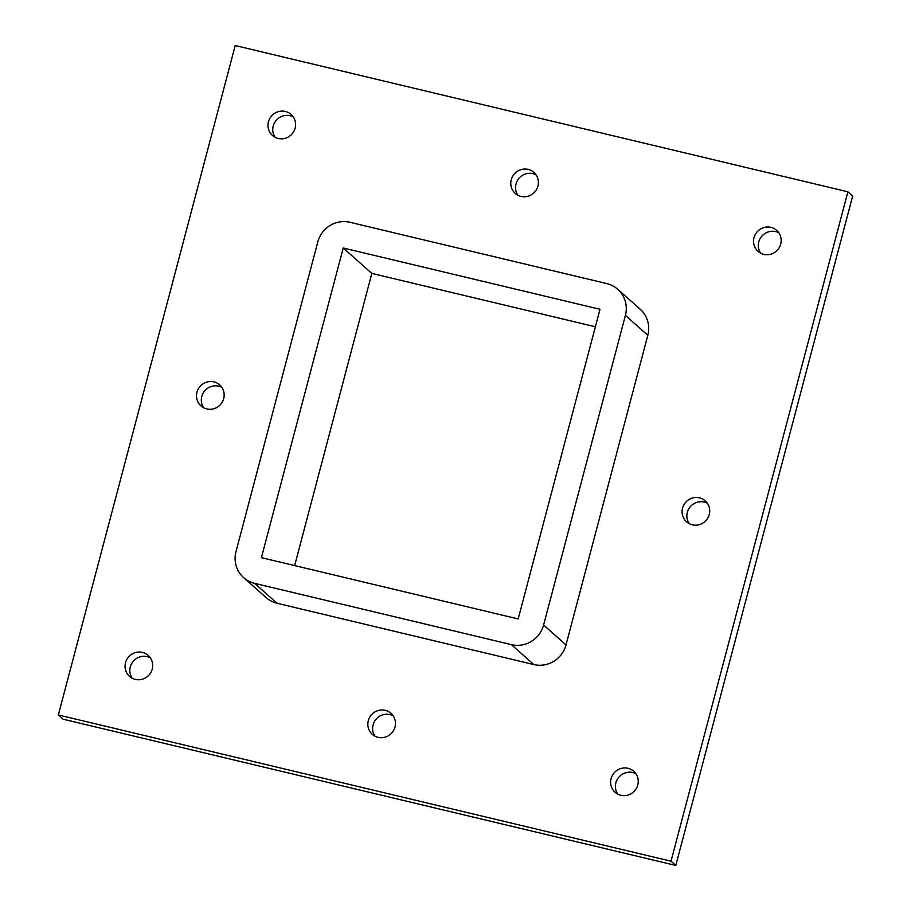 <?xml version="1.0" encoding="UTF-8"?>
<svg xmlns="http://www.w3.org/2000/svg" width="911" height="911" viewBox="0 0 911 911"><rect width="100%" height="100%" fill="white"/><g stroke="black" fill="none" stroke-linecap="round" stroke-linejoin="round"><path stroke-width="1.37" d="M221.783 387.346A14.041 13.631 -48.4 0 0 203.654 407.752M206.774 408.925A14.041 13.631 131.6 0 1 200.135 386.378A14.041 13.631 131.6 0 1 222.455 401.728A14.041 13.631 131.6 0 1 206.774 408.925M707.346 503.248A14.041 13.631 -48.4 0 0 689.217 523.654M692.337 524.827A14.041 13.631 131.6 0 1 685.71 502.28A14.041 13.631 131.6 0 1 708.018 517.63A14.041 13.631 131.6 0 1 692.337 524.827M393.108 715.761A14.041 13.631 -48.4 0 0 374.979 736.168M378.088 737.341A14.041 13.631 131.6 0 1 371.46 714.793A14.041 13.631 131.6 0 1 393.768 730.144A14.041 13.631 131.6 0 1 378.088 737.341M536.021 174.832A14.041 13.631 -48.4 0 0 517.892 195.239M521.012 196.412A14.041 13.631 131.6 0 1 514.385 173.864A14.041 13.631 131.6 0 1 536.693 189.215A14.041 13.631 131.6 0 1 521.012 196.412M778.814 232.783A14.041 13.631 -48.4 0 0 760.674 253.19M763.794 254.363A14.041 13.631 131.6 0 1 757.166 231.815A14.041 13.631 131.6 0 1 779.474 247.166A14.041 13.631 131.6 0 1 763.794 254.363M635.889 773.712A14.041 13.631 -48.4 0 0 617.76 794.119M620.869 795.292A14.041 13.631 131.6 0 1 614.242 772.744A14.041 13.631 131.6 0 1 636.55 788.095A14.041 13.631 131.6 0 1 620.869 795.292M150.326 657.81A14.041 13.631 -48.4 0 0 132.186 678.217M135.306 679.39A14.041 13.631 131.6 0 1 128.679 656.842A14.041 13.631 131.6 0 1 150.987 672.193A14.041 13.631 131.6 0 1 135.306 679.39M293.24 116.881A14.041 13.631 -48.4 0 0 275.111 137.288M278.231 138.461A14.041 13.631 131.6 0 1 271.603 115.913A14.041 13.631 131.6 0 1 293.911 131.264A14.041 13.631 131.6 0 1 278.231 138.461M847.89 191.8L235.209 45.55L58.338 714.964L671.02 861.214L847.89 191.8L852.662 196.036L675.791 865.45L671.02 861.214M675.791 865.45L63.11 719.2L58.338 714.964M277.035 603.264L254.624 583.347A26.738 25.975 131.6 0 1 243.647 577.642L266.069 597.559A26.738 25.975 -48.4 0 0 277.035 603.264L533.8 664.552A26.738 25.975 -48.4 0 0 566.016 644.92L647.823 335.271A26.738 25.975 -48.4 0 0 640.171 309.205L617.749 289.299A26.738 25.975 131.6 0 1 625.413 315.354L647.823 335.271M243.647 577.642A26.738 25.975 131.6 0 1 235.995 551.588L317.802 241.927A26.738 25.975 131.6 0 1 350.018 222.295L606.783 283.594A26.738 25.975 131.6 0 1 617.749 289.299M254.624 583.347L511.39 644.635L533.8 664.552M566.016 644.92L543.605 625.014A26.738 25.975 131.6 0 1 511.39 644.635M543.605 625.014L625.413 315.354M595.373 326.776L371.836 273.414L294.652 565.583M343.231 247.997L599.996 309.284L518.177 618.945L261.411 557.646L343.231 247.997L371.836 273.414"/></g></svg>
